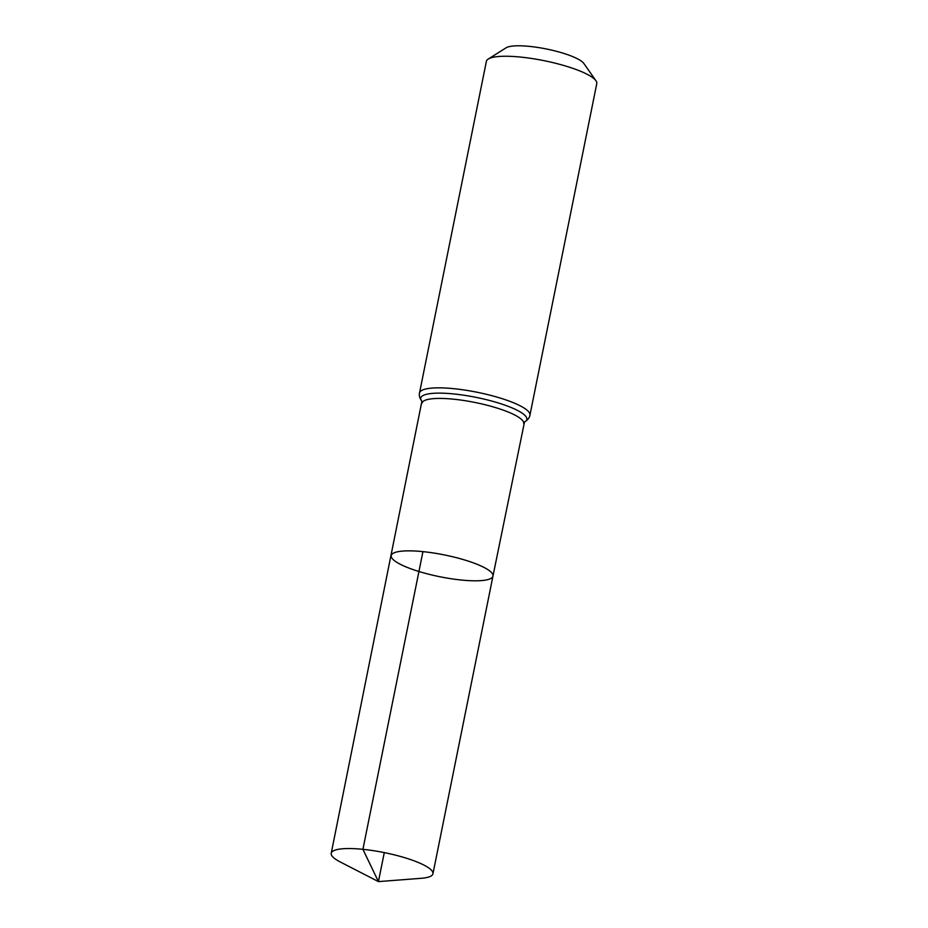 <?xml version="1.0" encoding="UTF-8"?>
<svg xmlns="http://www.w3.org/2000/svg" width="928" height="928" viewBox="0 0 928 928"><rect width="100%" height="100%" fill="white"/><g stroke="black" fill="none" stroke-linecap="round" stroke-linejoin="round"><path stroke-width="1.39" d="M422.936 551.638A51.887 11.136 11.4 0 1 492.965 576.091A51.887 11.136 11.4 0 1 439.907 576.752A51.887 11.136 11.4 0 1 391.245 555.582A51.887 11.136 11.4 0 1 422.936 551.638L362.918 849.317L378.438 881.6L384.285 852.6M419.514 392.973A56.306 12.087 -168.6 0 1 453.908 388.693A56.306 12.087 -168.6 0 1 529.923 415.234L596.774 83.636A56.306 12.087 -168.6 0 0 595.95 80.759L583.863 63.487A40.658 8.735 -168.6 0 0 529.575 46.4A40.658 8.735 -168.6 0 0 506.096 47.804L488.256 59.044A56.306 12.087 -168.6 0 0 486.376 61.376L419.514 392.973C418.876 395.456 419.665 398.228 421.892 401.279L331.226 853.261A51.887 11.136 11.4 0 1 384.285 852.6A51.887 11.136 11.4 0 1 432.947 873.77A51.887 11.136 11.4 0 1 421.289 878.294L378.438 881.6L340.216 861.95A51.887 11.136 11.4 0 1 331.226 853.261M595.95 80.759A56.306 12.087 -168.6 0 0 520.77 57.095A56.306 12.087 -168.6 0 0 488.256 59.044M529.923 415.234C529.54 417.774 527.742 420.024 524.506 421.973L492.965 576.091A51.887 11.136 -168.6 0 0 444.315 554.909A51.887 11.136 -168.6 0 0 391.245 555.582M523.705 423.655A51.887 11.136 -168.6 0 0 453.676 399.202A51.887 11.136 -168.6 0 0 421.985 403.146M524.645 421.904A54.102 11.612 -168.6 0 0 509.472 406.835A54.102 11.612 -168.6 0 0 453.792 393.948A54.102 11.612 -168.6 0 0 421.799 401.163M492.965 576.091L432.947 873.77"/></g></svg>
